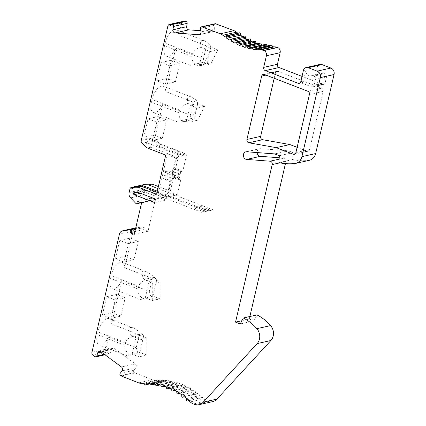 <?xml version="1.0" encoding="UTF-8"?>
<svg xmlns="http://www.w3.org/2000/svg" width="426" height="426" viewBox="0 0 426 426"><rect width="100%" height="100%" fill="white"/><g stroke="black" fill="none" stroke-linecap="round" stroke-linejoin="round"><path stroke-width="0.32" stroke-dasharray="2.13 1.6" d="M165.389 84.167L169.66 65.801L161.135 62.516L156.864 80.881L165.389 84.167L175.427 81.909L166.901 78.624L171.177 60.258L179.703 63.543L169.66 65.801M152.284 140.484L156.56 122.113L148.03 118.827L143.759 137.193L152.284 140.484L162.327 138.226L153.802 134.935L158.073 116.57L166.598 119.855L156.56 122.113M186.396 155.639L182.797 171.108L177.466 169.053A4.404 3.743 -102.7 0 0 175.997 169.042A4.404 3.743 -102.7 0 0 173.313 171.928L177.871 152.354L186.396 155.639L184.41 156.086L185.033 153.429L151.896 140.649L145.287 142.135A2.572 2.183 -102.7 0 0 145.665 142.55L150.953 147.215L177.807 157.572L175.826 158.019L167.301 154.729L165.714 155.085M177.466 169.053L175.485 169.5L180.81 171.556L182.797 171.108M174.207 173.041L173.59 175.698L165.293 172.498A4.404 3.743 77.3 0 1 167.413 170.97A4.404 3.743 77.3 0 1 168.877 170.986L174.207 173.041L172.226 173.483L166.896 171.428A4.404 3.743 -102.7 0 0 165.426 171.417A4.404 3.743 -102.7 0 0 162.743 174.303A4.404 3.743 -102.7 0 0 164.984 179.65L170.315 181.7L172.296 181.258L166.965 179.202L164.984 179.65M168.877 170.986L166.896 171.428M180.81 171.556L180.193 174.213L171.902 171.012A4.404 3.743 77.3 0 1 174.016 169.489A4.404 3.743 77.3 0 1 175.485 169.5M158.073 116.57L148.03 118.827M162.327 138.226L166.598 119.855M171.177 60.258L161.135 62.516M175.427 81.909L179.703 63.543M157.929 188.537L175.299 195.241L177.285 194.794L180.885 179.325L178.899 179.772L173.574 177.717A4.404 3.743 77.3 0 1 171.225 173.915L179.522 177.115L172.913 178.595L172.296 181.258M171.225 173.915L164.617 175.4L172.913 178.595M157.066 192.238L168.696 196.721L166.715 197.169L158.19 193.883L156.603 194.24M177.285 194.794L168.76 191.503L173.313 171.928A4.404 3.743 -102.7 0 0 175.555 177.269L180.885 179.325M158.392 186.54L170.341 191.152L168.76 191.503M175.555 177.269L173.574 177.717M166.715 197.169L170.315 181.7M158.19 193.883L167.301 154.729M179.522 177.115L178.899 179.772M166.965 179.202A4.404 3.743 77.3 0 1 164.617 175.4M110.888 318.36L115.164 299.995L106.638 296.704L102.362 315.075L110.888 318.36L120.931 316.103L112.405 312.817L116.681 294.446L125.207 297.737L115.164 299.995M134.036 259.791L123.993 262.049L115.467 258.763L125.51 256.505L134.036 259.791L138.312 241.425L129.786 238.134L119.743 240.392L115.467 258.763M116.681 294.446L106.638 296.704M120.931 316.103L125.207 297.737M206.631 211.355L168.696 196.721L175.299 195.241L213.24 209.869L206.109 211.387L196.306 207.606L200.987 206.514L198.873 206.988L208.878 210.849L201.754 212.366L135.202 186.545M208.878 210.849L201.754 212.366M203.995 211.866L194.192 208.085L196.306 207.606M208.357 210.881L157.311 191.199M180.193 174.213L173.59 175.698M171.902 171.012L165.293 172.498M185.033 153.429L178.425 154.915L145.287 142.135M138.312 241.425L128.269 243.683L119.743 240.392M128.269 243.683L123.993 262.049M129.786 238.134L125.51 256.505M112.405 312.817L102.362 315.075M212.675 401.611A11.039 9.383 77.3 0 1 208.799 401.532L207.105 400.877A10.283 8.738 77.3 0 1 203.963 398.837A74.529 63.341 -102.7 0 0 202.435 397.394L201.429 397.863A1.028 0.873 77.3 0 1 200.172 396.755L200.263 395.472A74.529 63.341 -102.7 0 0 197.786 393.464L196.817 394.034A1.028 0.873 77.3 0 1 195.491 393.054L195.491 391.76A74.529 63.341 -102.7 0 0 192.882 389.998L191.972 390.669A1.028 0.873 77.3 0 1 190.582 389.817L190.481 388.523A74.529 63.341 -102.7 0 0 187.77 387.016L186.913 387.782A1.028 0.873 77.3 0 1 185.475 387.069L185.278 385.786A74.529 63.341 -102.7 0 0 182.477 384.55L181.689 385.402A1.028 0.873 77.3 0 1 180.214 384.832L179.921 383.565A74.529 63.341 -102.7 0 0 177.056 382.612L176.337 383.544A1.028 0.873 77.3 0 1 174.836 383.123L174.447 381.882A74.529 63.341 -102.7 0 0 171.54 381.217L170.901 382.228A1.028 0.873 77.3 0 1 169.378 381.957L168.904 380.748A74.529 63.341 -102.7 0 0 165.97 380.381L165.416 381.456A1.028 0.873 77.3 0 1 163.888 381.339L163.328 380.178A74.529 63.341 -102.7 0 0 160.4 380.098L159.931 381.233A1.028 0.873 77.3 0 1 158.408 381.27L157.764 380.168A74.529 63.341 -102.7 0 0 155.868 380.29A10.283 8.738 77.3 0 1 152.375 379.774L134.291 372.606A1.544 1.31 77.3 0 1 133.929 370.274L135.825 367.803A2.572 2.183 -102.7 0 0 135.223 363.91L114.669 348.66A2.572 2.183 -102.7 0 0 113.007 348.276A2.572 2.183 -102.7 0 0 111.5 349.751L110.499 352.888A1.544 1.31 77.3 0 1 108.598 353.548L106.724 352.158A2.572 2.183 77.3 0 1 105.691 349.213L108.529 337.014A12.695 5.815 -68.9 0 1 99.263 345.049A12.695 5.815 -68.9 0 1 97.304 334.671L97.932 331.966A12.695 5.815 -68.9 0 1 109.029 318.653A12.695 5.815 -68.9 0 1 111.548 324.037L121.634 280.702A12.695 5.815 -68.9 0 1 112.368 288.737A12.695 5.815 -68.9 0 1 110.409 278.359L111.037 275.654A12.695 5.815 -68.9 0 1 122.134 262.341A12.695 5.815 -68.9 0 1 124.653 267.725L133.173 231.105A5.139 4.366 77.3 0 1 136.309 227.734A5.139 4.366 77.3 0 1 136.65 227.676L143.743 226.765A0.517 0.437 77.3 0 1 144.244 227.436L143.738 229.614L148.003 231.259L155.314 199.837L151.049 198.196L150.543 200.369A0.517 0.437 77.3 0 1 149.835 200.577L144.302 194.799A5.139 4.366 77.3 0 1 142.864 189.469L143.679 185.97A2.572 2.183 77.3 0 1 145.245 184.282M153.802 134.935L143.759 137.193M166.901 78.624L156.864 80.881M170.341 191.152L179.452 151.997L161.124 144.925L155.841 140.26A2.572 2.183 77.3 0 1 154.968 137.449L162.631 104.514A12.695 5.815 -68.9 0 1 153.365 112.549A12.695 5.815 -68.9 0 1 151.406 102.171L152.039 99.466A12.695 5.815 -68.9 0 1 163.131 86.153A12.695 5.815 -68.9 0 1 165.65 91.537L175.736 48.202A12.695 5.815 -68.9 0 1 166.47 56.237A12.695 5.815 -68.9 0 1 164.511 45.859L165.139 43.154A12.695 5.815 -68.9 0 1 176.236 29.841A12.695 5.815 -68.9 0 1 178.755 35.225L181.593 23.025A2.572 2.183 77.3 0 1 183.164 21.337M161.124 144.925L157.556 145.729L184.41 156.086M179.452 151.997L177.871 152.354M151.896 140.649A2.572 2.183 -102.7 0 0 152.274 141.065L157.556 145.729M136.235 347.696L137.875 353.218L127.63 355.987L129.626 354.959C125.91 351.711 124.376 348.505 125.01 345.358L125.638 342.648C126.33 339.932 128.604 337.855 132.449 336.423L130.862 335.816C127.741 329.085 128.396 326.422 132.821 327.828C135.053 328.712 137.806 330.576 141.075 333.43L139.254 334.724L136.235 347.696L108.529 337.014M139.254 334.724L111.548 324.037M152.961 296.091L156.779 279.669L154.212 277.198L143.967 279.499C140.846 272.773 141.496 270.111 145.926 271.516C148.157 272.4 150.905 274.264 154.18 277.118L152.359 278.412L149.34 291.384L121.634 280.702M152.359 278.412L124.653 267.725M197.786 103.497L204.784 106.196L197.547 120.212L193.952 119.94L197.77 103.518L196.7 100.429L193.361 102.224L190.342 115.196L162.631 104.514M193.361 102.224L165.65 91.537M209.805 44.118L204.602 40.779C200.784 39.533 199.672 41.642 201.269 47.105L203.234 48.915L210.891 47.195L209.805 44.118L206.466 45.912L203.447 58.884L175.736 48.202M206.466 45.912L178.755 35.225M200.784 30.752L212.547 31.652A2.572 2.183 -102.7 0 0 213.101 31.609A2.572 2.183 -102.7 0 0 214.704 28.83L214.182 25.422A1.544 1.31 77.3 0 1 215.146 23.75M237.804 33.175A74.529 63.341 -102.7 0 0 238.193 33.484L239.162 32.908A1.028 0.873 77.3 0 1 239.38 32.823M242.49 36.551A74.529 63.341 -102.7 0 0 243.097 36.95L244.007 36.279A1.028 0.873 77.3 0 1 244.29 36.146M247.32 39.453A74.529 63.341 -102.7 0 0 248.209 39.927L249.066 39.16A1.028 0.873 77.3 0 1 249.407 38.984M252.235 41.86A74.529 63.341 -102.7 0 0 253.502 42.398L254.29 41.54A1.028 0.873 77.3 0 1 254.689 41.306M257.15 43.766A74.529 63.341 -102.7 0 0 258.923 44.336L259.642 43.399A1.028 0.873 77.3 0 1 260.094 43.101M261.953 45.172A74.529 63.341 -102.7 0 0 264.44 45.726L265.079 44.719A1.028 0.873 77.3 0 1 265.579 44.357M266.99 45.981L267.075 46.194A74.529 63.341 -102.7 0 0 270.009 46.567L270.563 45.491A1.028 0.873 77.3 0 1 271.101 45.055M302.013 76.398L322.493 84.289A2.572 2.183 -102.7 0 0 323.616 84.38A2.572 2.183 -102.7 0 0 325.182 82.697L326.534 76.898A2.572 2.183 -102.7 0 0 324.963 73.655L323.137 72.953A4.627 3.93 77.3 0 1 321.965 73.464A4.627 3.93 77.3 0 1 317.114 69.811A4.627 3.93 77.3 0 1 319.937 64.438M309.393 160.298A10.283 8.738 77.3 0 1 308.557 160.437A66.61 56.615 77.3 0 1 292.609 159.548L293.115 152.636L288.429 150.825L260.382 148.685A3.855 3.275 -102.7 0 0 259.551 148.743A3.855 3.275 -102.7 0 0 257.102 152.572M279.227 157.764L283.807 158.11A2.572 2.183 77.3 0 1 285.947 161.481L285.447 163.632M249.865 316.523L249.285 319.037L253.971 320.847L257.032 314.915M297.119 147.332L306.938 151.118A2.572 2.183 -102.7 0 0 308.067 151.209A2.572 2.183 -102.7 0 0 309.633 149.521L323.158 91.398A2.572 2.183 -102.7 0 0 321.593 88.161L278.109 71.392A2.572 2.183 -102.7 0 0 276.985 71.302A2.572 2.183 -102.7 0 0 275.414 72.984L274.19 78.267M300.735 82.676L311.39 86.787A2.572 2.183 -102.7 0 0 312.519 86.877A2.572 2.183 -102.7 0 0 314.084 85.189L315.437 79.39A2.572 2.183 -102.7 0 0 313.866 76.153L312.034 75.445A4.627 3.93 77.3 0 1 310.868 75.956A4.627 3.93 77.3 0 1 306.017 69.965L303.429 81.084A2.572 2.183 77.3 0 1 301.858 82.766A2.572 2.183 77.3 0 1 300.735 82.676L300.197 82.798M323.137 72.953L312.034 75.445M292.609 159.548L278.87 162.641M293.115 152.636L279.376 155.724M288.429 150.825L274.685 153.914M249.285 319.037L241.899 320.698M253.971 320.847L240.232 323.936M208.799 401.532L195.06 404.62M202.435 397.394L188.697 400.483M200.263 395.472L186.524 398.566M197.786 393.464L184.043 396.553M195.491 391.76L181.748 394.849M192.882 389.998L179.144 393.086M190.481 388.523L176.742 391.611M187.77 387.016L174.026 390.109M185.278 385.786L171.54 388.874M182.477 384.55L168.739 387.639M179.921 383.565L166.177 386.654M177.056 382.612L163.312 385.7M174.447 381.882L160.708 384.971M171.54 381.217L157.796 384.305M168.904 380.748L155.16 383.842M165.97 380.381L152.231 383.469M163.328 380.178L149.585 383.267M160.4 380.098L146.656 383.187M157.764 380.168L144.02 383.256M134.824 373.006L121.085 376.094M143.738 229.614L134.898 231.6M148.003 231.259L134.259 234.348M155.314 199.837L141.57 202.93M151.049 198.196L137.31 201.285M150.953 147.215L147.385 148.019M238.193 33.484L224.454 36.572M243.097 36.95L229.353 40.039M248.209 39.927L234.47 43.015M253.502 42.398L239.758 45.486M258.923 44.336L245.184 47.424M264.44 45.726L250.701 48.82M267.075 46.194L256.873 48.489M270.009 46.567L256.266 49.656M148.999 189.799L166.577 196.578L165.762 200.082L145.298 192.19A1.028 0.873 77.3 0 1 144.67 190.896L144.744 190.576A1.028 0.873 77.3 0 1 145.516 189.884L148.999 189.799L137.896 192.291M166.577 196.578L155.479 199.07M165.762 200.082L154.659 202.579M213.24 209.869L206.109 211.387M172.226 173.483L175.826 158.019M178.425 154.915L177.807 157.572M205.966 63.367L197.147 65.354L194.022 64.401L204.267 62.1L205.966 63.367L210.652 63.9L202.989 65.625L210.226 51.605L203.223 48.91M203.213 48.926L199.389 65.348L197.147 65.354M199.389 65.348L202.989 65.625M195.609 65.013C192.77 62.111 191.641 59.289 192.217 56.546L192.85 53.836C193.67 50.726 196.477 48.484 201.269 47.105M194.022 64.401L204.214 62.111L203.447 58.884M210.652 63.9L217.888 49.885L210.226 51.605M217.888 49.885L210.891 47.185M210.875 47.206L207.057 63.628M192.866 119.679L184.043 121.666L182.504 121.325L180.917 120.712L191.162 118.412L192.866 119.679L193.952 119.94M197.547 120.212L189.884 121.937L184.043 121.666M182.504 121.325C179.665 118.423 178.537 115.6 179.117 112.858L179.745 110.148C180.565 107.038 183.372 104.796 188.164 103.417L190.129 105.227L197.121 107.916L189.884 121.937M180.917 120.712L191.109 118.428L190.342 115.196M196.7 100.429L191.498 97.091C187.68 95.845 186.567 97.953 188.164 103.417M197.786 103.513L190.124 105.233M204.784 106.196L197.121 107.916M186.29 121.66L190.108 105.238M145.309 297.833L142.731 298.647C139.014 295.394 137.476 292.193 138.115 289.046L138.743 286.336C139.435 283.62 141.704 281.543 145.554 280.111L149.116 281.394L152.242 283.711L152.295 300.538L145.298 297.843M156.779 279.669L159.904 281.985L152.242 283.711M155.911 278.466L147.092 280.452M143.967 279.499L145.554 280.111M142.731 298.647L140.734 299.675L152.961 296.113L145.287 297.838L149.116 281.394M149.34 291.384L150.98 296.901M159.904 281.985L159.958 298.818L152.295 300.538M159.958 298.818L152.961 296.118M139.856 352.408L143.674 335.981L146.8 338.297L139.137 340.023L139.19 356.855L132.193 354.155M143.674 335.981L142.811 334.783L133.988 336.764L136.011 337.706L139.137 340.023M137.875 353.218L139.856 352.424L129.626 354.959M142.811 334.783L141.107 333.51L130.862 335.816M132.449 336.423L133.988 336.764M146.8 338.297L146.853 355.13L139.19 356.855M146.853 355.13L139.856 352.43M132.193 354.128L136.011 337.706M200.987 206.514L210.992 210.375M198.873 206.988L194.192 208.085M105.691 349.213L91.947 352.302M133.173 231.105L119.434 234.194M154.968 137.449L141.224 140.537M181.593 23.025L167.855 26.114M155.841 140.26L152.274 141.065M145.665 142.55L142.098 143.354M322.493 84.289L311.39 86.787M306.017 69.965L303.371 70.562M308.557 160.437L294.813 163.525M260.382 148.685L246.643 151.773M283.807 158.11L279.121 159.164M285.947 161.481L279.871 162.849M207.105 400.877L193.361 403.97M203.963 398.837L190.225 401.926M201.429 397.863L188.904 400.674M200.172 396.755L186.428 399.844M196.817 394.034L184.399 396.83M195.491 393.054L181.753 396.143M191.972 390.669L179.676 393.432M190.582 389.817L176.843 392.905M186.913 387.782L174.782 390.509M185.475 387.069L171.737 390.157M181.689 385.402L169.782 388.081M180.214 384.832L166.47 387.921M176.337 383.544L164.74 386.153M174.836 383.123L161.092 386.217M170.901 382.228L159.745 384.737M169.378 381.957L155.639 385.045M165.416 381.456L154.952 383.81M163.888 381.339L150.149 384.428M159.931 381.233L149.712 383.533M158.408 381.27L144.664 384.364M155.868 380.29L142.13 383.379M152.375 379.774L138.636 382.862M134.291 372.606L120.547 375.7M133.929 370.274L120.191 373.368M135.825 367.803L122.081 370.892M135.223 363.91L121.485 367.004M114.669 348.66L100.925 351.754M111.5 349.751L101.319 352.041M110.499 352.888L104.333 354.278M108.598 353.548L94.854 356.637M106.724 352.158L92.985 355.247M136.65 227.676L135.766 227.873M143.743 226.765L135.601 228.597M144.244 227.436L135.404 229.428M150.543 200.369L140.686 202.584M149.835 200.577L136.096 203.665M144.302 194.799L130.564 197.888M142.864 189.469L129.121 192.563M143.679 185.97L129.935 189.059M212.547 31.652L199.879 34.501M214.704 28.83L200.965 31.918M214.182 25.422L200.438 28.51M239.162 32.908L225.418 35.997M244.007 36.279L230.269 39.368M249.066 39.16L235.322 42.254M254.29 41.54L240.546 44.634M259.642 43.399L245.898 46.487M265.079 44.719L251.335 47.808M270.563 45.491L256.819 48.58M325.182 82.697L314.084 85.189M326.534 76.898L315.437 79.39M324.963 73.655L313.866 76.153M303.429 81.084L300.788 81.675M275.414 72.984L265.989 75.104M306.938 151.118L295.303 153.733M309.633 149.521L295.894 152.609M323.158 91.398L309.42 94.487M321.593 88.161L307.849 91.249M278.109 71.392L264.37 74.481M145.516 189.884L134.419 192.382M145.298 192.19L140.458 193.282M144.67 190.896L138.104 192.371M144.744 190.576L137.012 192.318M192.217 56.546L164.511 45.859M192.85 53.836L165.139 43.154M179.117 112.858L151.406 102.171M179.745 110.148L152.039 99.466M138.115 289.046L110.409 278.359M138.743 286.336L111.037 275.654M125.638 342.648L97.932 331.966M125.01 345.358L97.304 334.671M321.965 73.464L310.868 75.956M259.551 148.743L245.807 151.832M201.274 397.911L188.92 400.69M196.599 394.125L184.437 396.856M191.689 390.796L179.751 393.48M186.572 387.964L174.916 390.583M181.29 385.637L170.001 388.177M175.885 383.842L165.086 386.27M170.4 382.591L160.282 384.864M164.878 381.888L155.245 384.055M159.356 381.744L149.883 383.874M113.007 348.276L99.269 351.365M109.588 353.777L105.036 354.799M136.309 227.734L135.772 227.857M150.234 200.705L141.123 202.755M213.101 31.609L199.357 34.703M323.616 84.38L312.519 86.877M301.858 82.766L299.217 83.363M308.067 151.209L294.323 154.297M276.985 71.302L263.241 74.39M145.373 189.9L134.275 192.398M175.997 169.042L174.016 169.489M167.413 170.97L165.426 171.417M190.268 65.412L166.47 56.237M204.602 40.779L176.236 29.841M191.498 97.091L163.131 86.153M177.163 121.724L153.365 112.549M140.734 299.675L112.368 288.737M145.926 271.516L122.134 262.341M132.821 327.828L109.029 318.653M127.63 355.987L99.263 345.049"/><path stroke-width="0.64" d="M134.941 186.604A2.572 2.183 77.3 0 1 135.069 186.572A2.572 2.183 77.3 0 1 135.436 186.524L141.842 186.37L157.066 192.238M141.842 186.37L138.274 187.168L156.603 194.24L165.714 155.085L147.385 148.019L142.098 143.354A2.572 2.183 77.3 0 1 141.224 140.537L167.855 26.114A2.572 2.183 77.3 0 1 169.42 24.431A2.572 2.183 77.3 0 1 169.979 24.388L172.131 24.554A1.544 1.31 77.3 0 1 173.441 26.449L172.94 29.777A2.572 2.183 -102.7 0 0 175.118 32.93L198.804 34.74A2.572 2.183 -102.7 0 0 199.357 34.703A2.572 2.183 -102.7 0 0 200.965 31.918L200.438 28.51A1.544 1.31 77.3 0 1 201.738 26.817L220.301 33.782A10.283 8.738 77.3 0 1 222.814 35.262A74.529 63.341 -102.7 0 0 224.454 36.572L225.418 35.997A1.028 0.873 77.3 0 1 226.744 36.982L226.749 38.276A74.529 63.341 -102.7 0 0 229.353 40.039L230.269 39.368A1.028 0.873 77.3 0 1 231.653 40.22L231.755 41.514A74.529 63.341 -102.7 0 0 234.47 43.015L235.322 42.254A1.028 0.873 77.3 0 1 236.76 42.967L236.957 44.251A74.529 63.341 -102.7 0 0 239.758 45.486L240.546 44.634A1.028 0.873 77.3 0 1 242.021 45.204L242.319 46.471A74.529 63.341 -102.7 0 0 245.184 47.424L245.898 46.487A1.028 0.873 77.3 0 1 247.405 46.908L247.788 48.154A74.529 63.341 -102.7 0 0 250.701 48.82L251.335 47.808A1.028 0.873 77.3 0 1 252.858 48.079L253.337 49.288A74.529 63.341 -102.7 0 0 256.266 49.656L256.819 48.58A1.028 0.873 77.3 0 1 258.348 48.697L258.912 49.858A74.529 63.341 -102.7 0 0 260.84 49.927A10.283 8.738 77.3 0 1 263.572 50.47L263.891 50.593A4.111 3.493 77.3 0 1 266.399 55.774L263.699 67.377A2.572 2.183 -102.7 0 0 265.27 70.615L298.093 83.272A2.572 2.183 77.3 0 0 299.217 83.363A2.572 2.183 77.3 0 0 300.788 81.675L303.371 70.562A4.627 3.93 77.3 0 1 306.193 67.526A4.627 3.93 77.3 0 1 308.222 67.686L317.173 71.142A5.139 4.366 77.3 0 1 320.309 77.617L301.922 156.646A10.283 8.738 77.3 0 1 295.649 163.387A10.283 8.738 77.3 0 1 294.813 163.525A66.61 56.615 77.3 0 1 278.87 162.641L279.376 155.724L274.685 153.914L246.643 151.773A3.855 3.275 -102.7 0 0 245.807 151.832A3.855 3.275 -102.7 0 0 243.379 155.831A3.855 3.275 -102.7 0 0 246.67 159.415L270.063 161.204A2.572 2.183 77.3 0 1 272.203 164.569L235.541 322.125L240.232 323.936L243.289 318.004A47.787 40.614 77.3 0 1 256.857 328.675A10.442 8.877 77.3 0 1 257.155 343.596L203.239 402.171A11.039 9.383 77.3 0 1 198.931 404.7A11.039 9.383 77.3 0 1 195.06 404.62L193.361 403.97A10.283 8.738 77.3 0 1 190.225 401.926A74.529 63.341 -102.7 0 0 188.697 400.483L187.685 400.951A1.028 0.873 77.3 0 1 186.428 399.844L186.524 398.566A74.529 63.341 -102.7 0 0 184.043 396.553L183.079 397.128A1.028 0.873 77.3 0 1 181.753 396.143L181.748 394.849A74.529 63.341 -102.7 0 0 179.144 393.086L178.228 393.757A1.028 0.873 77.3 0 1 176.843 392.905L176.742 391.611A74.529 63.341 -102.7 0 0 174.026 390.109L173.174 390.871A1.028 0.873 77.3 0 1 171.737 390.157L171.54 388.874A74.529 63.341 -102.7 0 0 168.739 387.639L167.95 388.491A1.028 0.873 77.3 0 1 166.47 387.921L166.177 386.654A74.529 63.341 -102.7 0 0 163.312 385.7L162.599 386.638A1.028 0.873 77.3 0 1 161.092 386.217L160.708 384.971A74.529 63.341 -102.7 0 0 157.796 384.305L157.162 385.317A1.028 0.873 77.3 0 1 155.639 385.045L155.16 383.842A74.529 63.341 -102.7 0 0 152.231 383.469L151.677 384.545A1.028 0.873 77.3 0 1 150.149 384.428L149.585 383.267A74.529 63.341 -102.7 0 0 146.656 383.187L146.187 384.327A1.028 0.873 77.3 0 1 144.664 384.364L144.02 383.256A74.529 63.341 -102.7 0 0 142.13 383.379A10.283 8.738 77.3 0 1 138.636 382.862L120.547 375.7A1.544 1.31 77.3 0 1 120.191 373.368L122.081 370.892A2.572 2.183 -102.7 0 0 121.485 367.004L100.925 351.754A2.572 2.183 -102.7 0 0 99.269 351.365A2.572 2.183 -102.7 0 0 97.756 352.845L96.755 355.982A1.544 1.31 77.3 0 1 94.854 356.637L92.985 355.247A2.572 2.183 77.3 0 1 91.947 352.302L119.434 234.194A5.139 4.366 77.3 0 1 122.566 230.823A5.139 4.366 77.3 0 1 122.912 230.764L129.999 229.859A0.517 0.437 77.3 0 1 130.505 230.53L129.999 232.702L134.259 234.348L141.57 202.93L137.31 201.285L136.805 203.458A0.517 0.437 77.3 0 1 136.096 203.665L130.564 197.888A5.139 4.366 77.3 0 1 129.121 192.563L129.935 189.059A2.572 2.183 77.3 0 1 131.501 187.371A2.572 2.183 77.3 0 1 131.868 187.328L138.274 187.168M157.311 191.199L141.549 185.118A2.572 2.183 77.3 0 1 141.677 185.086L145.245 184.282A2.572 2.183 77.3 0 1 145.607 184.24L152.013 184.08L158.392 186.54M152.013 184.08L148.445 184.884L157.929 188.537M141.549 185.118L135.202 186.545M261.676 76.078L246.926 139.446A2.572 2.183 -102.7 0 0 248.875 142.79L276.149 147.63L293.2 154.207A2.572 2.183 -102.7 0 0 294.323 154.297A2.572 2.183 -102.7 0 0 295.894 152.609L309.42 94.487A2.572 2.183 -102.7 0 0 307.849 91.249L264.37 74.481A2.572 2.183 -102.7 0 0 263.241 74.39A2.572 2.183 -102.7 0 0 261.676 76.078L265.989 75.104M133.647 193.074A1.028 0.873 77.3 0 1 134.419 192.382L137.896 192.291L155.479 199.07L154.659 202.579L134.201 194.687A1.028 0.873 77.3 0 1 133.572 193.393L133.647 193.074L137.012 192.318M169.42 24.431L183.164 21.337A2.572 2.183 77.3 0 1 183.718 21.3L185.874 21.465A1.544 1.31 77.3 0 1 187.179 23.355L186.679 26.689A2.572 2.183 -102.7 0 0 188.862 29.841L200.784 30.752M201.402 26.838L215.146 23.75A1.544 1.31 77.3 0 1 215.476 23.728L234.039 30.693A10.283 8.738 77.3 0 1 236.552 32.174A74.529 63.341 -102.7 0 0 237.804 33.175M225.636 35.912L239.38 32.823A1.028 0.873 77.3 0 1 240.488 33.894L240.488 35.188A74.529 63.341 -102.7 0 0 242.49 36.551M230.551 39.24L244.29 36.146A1.028 0.873 77.3 0 1 245.397 37.131L245.498 38.425A74.529 63.341 -102.7 0 0 247.32 39.453M235.669 42.073L249.407 38.984A1.028 0.873 77.3 0 1 250.504 39.874L250.701 41.162A74.529 63.341 -102.7 0 0 252.235 41.86M240.946 44.4L254.689 41.306A1.028 0.873 77.3 0 1 255.765 42.11L256.058 43.383A74.529 63.341 -102.7 0 0 257.15 43.766M246.35 46.194L260.094 43.101A1.028 0.873 77.3 0 1 261.143 43.819L261.532 45.065A74.529 63.341 -102.7 0 0 261.953 45.172M251.835 47.446L265.579 44.357A1.028 0.873 77.3 0 1 266.601 44.991L266.99 45.981M257.363 48.149L271.101 45.055A1.028 0.873 77.3 0 1 272.092 45.609L272.651 46.769A74.529 63.341 -102.7 0 0 274.578 46.839A10.283 8.738 77.3 0 1 277.31 47.382L277.63 47.504A4.111 3.493 77.3 0 1 280.143 52.686L277.443 64.283A2.572 2.183 -102.7 0 0 279.009 67.526L302.013 76.398M306.193 67.526L319.937 64.438A4.627 3.93 77.3 0 1 321.965 64.598L330.917 68.048A5.139 4.366 77.3 0 1 334.053 74.529L315.661 153.557A10.283 8.738 77.3 0 1 309.393 160.298L295.649 163.387M257.102 152.572A3.855 3.275 -102.7 0 0 260.408 156.326L279.227 157.764M285.447 163.632L249.865 316.523M243.289 318.004L257.032 314.915A47.787 40.614 77.3 0 1 270.595 325.586A10.442 8.877 77.3 0 1 270.899 340.507L216.978 399.077A11.039 9.383 77.3 0 1 212.675 401.611L198.931 404.7M274.19 78.267L260.669 136.357A2.572 2.183 -102.7 0 0 262.618 139.701L289.888 144.542L297.119 147.332M241.899 320.698L235.541 322.125M134.898 231.6L129.999 232.702M141.677 185.086A2.572 2.183 77.3 0 1 142.039 185.038L148.445 184.884M216.094 23.771L202.35 26.865M240.488 35.188L226.749 38.276M245.498 38.425L231.755 41.514M250.701 41.162L236.957 44.251M256.058 43.383L242.319 46.471M261.532 45.065L247.788 48.154M256.873 48.489L253.337 49.288M272.651 46.769L258.912 49.858M289.888 144.542L276.149 147.63M135.436 186.524L131.868 187.328M300.197 82.798L298.093 83.272M279.009 67.526L265.27 70.615M321.965 64.598L308.222 67.686M330.917 68.048L317.173 71.142M334.053 74.529L320.309 77.617M315.661 153.557L301.922 156.646M260.408 156.326L246.67 159.415M279.121 159.164L270.063 161.204M279.871 162.849L272.203 164.569M270.595 325.586L256.857 328.675M270.899 340.507L257.155 343.596M216.978 399.077L203.239 402.171M188.904 400.674L187.685 400.951M184.399 396.83L183.079 397.128M179.676 393.432L178.228 393.757M174.782 390.509L173.174 390.871M169.782 388.081L167.95 388.491M164.74 386.153L162.599 386.638M159.745 384.737L157.162 385.317M154.952 383.81L151.677 384.545M149.712 383.533L146.187 384.327M101.319 352.041L97.756 352.845M104.333 354.278L96.755 355.982M135.766 227.873L122.912 230.764M135.601 228.597L129.999 229.859M135.404 229.428L130.505 230.53M140.686 202.584L136.805 203.458M145.607 184.24L142.039 185.038M183.718 21.3L169.979 24.388M185.874 21.465L172.131 24.554M187.179 23.355L173.441 26.449M186.679 26.689L172.94 29.777M188.862 29.841L175.118 32.93M199.879 34.501L198.804 34.74M215.476 23.728L201.738 26.817M234.039 30.693L220.301 33.782M236.552 32.174L222.814 35.262M240.488 33.894L226.744 36.982M245.397 37.131L231.653 40.22M250.504 39.874L236.76 42.967M255.765 42.11L242.021 45.204M261.143 43.819L247.405 46.908M266.601 44.991L252.858 48.079M272.092 45.609L258.348 48.697M274.578 46.839L260.84 49.927M277.31 47.382L263.572 50.47M277.63 47.504L263.891 50.593M280.143 52.686L266.399 55.774M277.443 64.283L263.699 67.377M260.669 136.357L246.926 139.446M262.618 139.701L248.875 142.79M295.303 153.733L293.2 154.207M140.458 193.282L134.201 194.687M138.104 192.371L133.572 193.393M188.92 400.69L187.536 401.004M184.437 396.856L182.86 397.213M179.751 393.48L177.946 393.885M174.916 390.583L172.828 391.052M170.001 388.177L167.551 388.73M165.086 386.27L162.146 386.93M160.282 384.864L156.661 385.679M155.245 384.055L151.134 384.982M149.883 383.874L145.612 384.838M105.036 354.799L95.85 356.866M135.772 227.857L122.566 230.823M141.123 202.755L136.49 203.798M135.069 186.572L131.501 187.371"/></g></svg>
